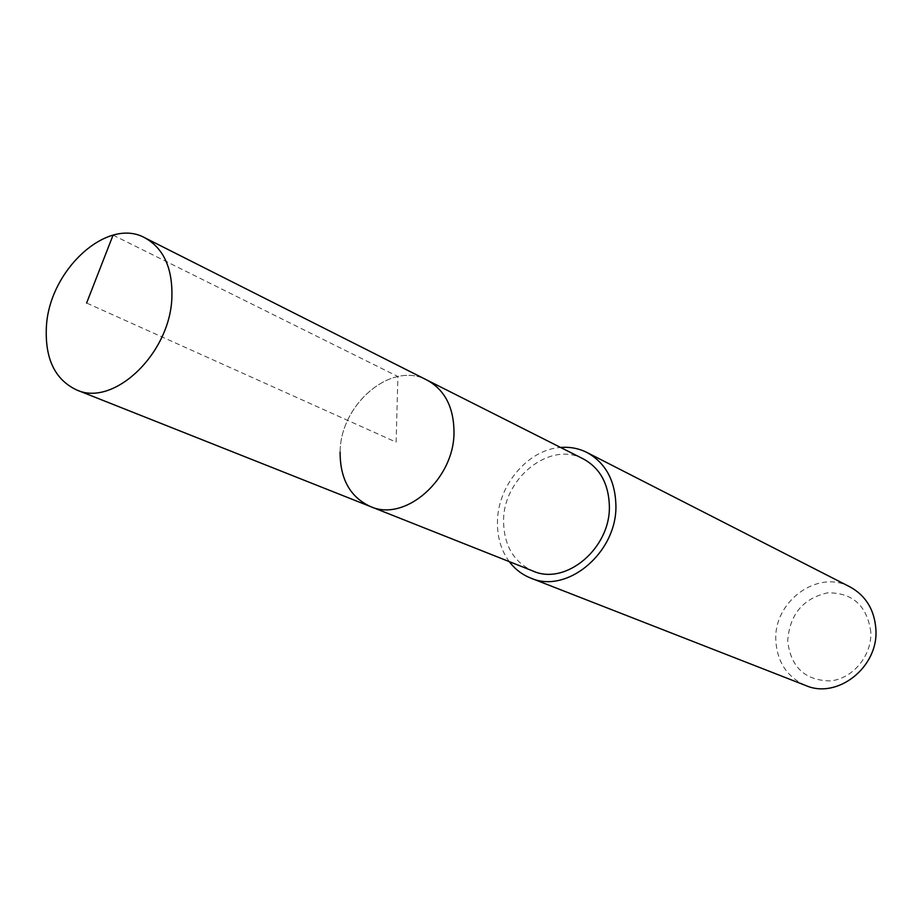 <?xml version="1.0" encoding="UTF-8"?>
<svg xmlns="http://www.w3.org/2000/svg" width="922" height="922" viewBox="0 0 922 922"><rect width="100%" height="100%" fill="white"/><g stroke="black" fill="none" stroke-linecap="round" stroke-linejoin="round"><path stroke-width="0.69" stroke-dasharray="4.61 3.46" d="M340.114 452.172C340.183 404.043 391.758 360.456 427.163 380.164C391.758 360.456 340.183 404.043 340.114 452.172C340.057 478.956 350.141 497.073 370.367 506.512M583.384 458.949C550.031 440.428 502.628 478.495 503.585 521.737C504.103 545.789 513.911 562.224 532.997 571.041M509.29 561.636C501.303 550.688 497.361 537.699 497.442 522.659C497.235 486.067 527.684 449.475 560.611 447.458M850.072 586.934C817.814 568.909 773.477 601.455 775.828 640.387C777.154 662.088 787.134 677.128 805.759 685.519M870.841 632.077C867.083 605.639 852.631 592.558 827.495 592.846C802.82 598.562 789.555 614.64 787.688 641.09C790.834 667.159 804.987 680.436 830.146 680.92C852.562 678.972 871.889 655.899 870.841 632.077M113.072 235.133L397.901 376.522L396.114 442.145L86.61 303.038"/><path stroke-width="1.38" d="M171.884 297.426C170.293 353.541 113.567 407.432 76.538 389.902C54.974 379.634 44.913 358.716 46.377 327.16C48.924 270.572 107.033 216.601 144.892 237.83C163.701 248.352 172.702 268.221 171.884 297.426M144.892 237.83L583.384 458.949C599.945 468.076 608.601 483.693 609.361 505.763C610.837 548.094 565.716 586 532.997 571.041L370.367 506.512C405.069 522.543 454.615 479.106 454.004 431.784C453.693 407.121 444.738 389.914 427.163 380.164C444.738 389.914 453.693 407.121 454.004 431.784C454.615 479.106 405.069 522.543 370.367 506.512C350.141 497.073 340.057 478.956 340.114 452.172M560.611 447.458C570.027 446.709 578.832 448.403 587.037 452.529C605.408 462.775 615.032 480.189 615.896 504.783C617.59 552.117 567.226 594.552 530.623 578.036C522.094 574.637 514.983 569.174 509.29 561.636M530.623 578.036L805.759 685.519C837.372 699.544 878.597 667.148 875.9 629.496C874.517 609.903 865.908 595.716 850.072 586.934L587.037 452.529M86.61 303.038L113.072 235.133M370.367 506.512L76.538 389.902"/></g></svg>
